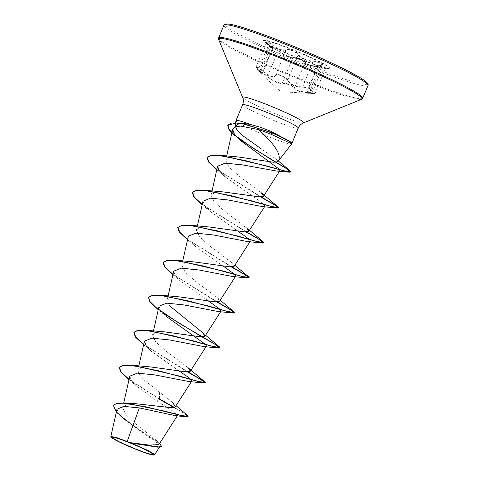 <?xml version="1.0" encoding="UTF-8"?>
<svg xmlns="http://www.w3.org/2000/svg" width="479" height="479" viewBox="0 0 479 479"><rect width="100%" height="100%" fill="white"/><g stroke="black" fill="none" stroke-linecap="round" stroke-linejoin="round"><path stroke-width="0.36" stroke-dasharray="2.4 1.8" d="M325.498 68.521L315.11 93.345L311.979 93.088L311.727 93.441L314.11 93.603L280.766 91.734L262.067 74.784L258.085 70.245C254.924 66.198 256.403 66.479 262.534 71.09C268.845 76.43 273.264 77.945 275.784 75.64C276.623 74.658 278.538 74.736 281.526 75.868C284.532 77.155 286.43 78.622 287.22 80.256C289.585 84.538 294.717 86.873 302.608 87.25C308.632 87.292 314.499 90.453 309.608 91.01C304.698 92.237 305.404 93.046 311.727 93.441C316.439 93.764 314.954 93.483 307.273 92.597C299.028 91.83 294.609 90.315 294.004 88.04C293.926 87.22 292.412 86.196 289.466 84.975C286.418 83.777 284.119 83.262 282.568 83.43C278.287 83.729 273.168 81.4 267.198 76.442C262.731 72.664 256.87 69.515 260.211 72.682A0.425 0.329 -43.8 0 1 260.181 72.652C259.139 71.497 258.804 70.928 259.187 70.946L269.593 46.068L270.665 47.146C273.862 49.726 273.186 48.948 268.629 44.804L266.492 42.158L268.785 42.763L276.257 47.678C281.347 50.684 284.622 51.481 286.077 50.073C286.933 48.038 297.04 52.115 298.219 54.971C299.926 57.66 303.74 59.713 309.65 61.144L319.487 63.156L322.199 65.078L320.427 65.683L309.943 90.747A0.425 0.311 -100.1 0 1 309.709 91.016L306.752 92.028L311.793 89.956L309.093 87.974L299.034 86.525C292.926 85.502 289.16 83.334 287.735 80.035C286.753 76.874 276.551 72.754 275.593 75.137C273.91 77.179 270.593 76.484 265.641 73.059L258.409 67.617L256.103 66.988L260.181 72.209L259.187 70.946L261.414 71.898L267.599 76.203C273.305 81.053 278.227 83.286 282.365 82.909C283.987 82.795 286.418 83.37 289.645 84.645C292.777 85.939 294.399 86.992 294.507 87.807C295.034 90.07 299.279 91.531 307.249 92.184L309.29 92.423C315.835 93.345 316.727 93.567 311.979 93.088L306.752 92.022L317.469 66.401L322.463 68.018L317.733 67.12C310.081 65.719 305.836 64.258 304.991 62.743C304.806 62.084 303.147 61.114 300.022 59.839C296.818 58.564 294.429 57.899 292.849 57.845C289.041 57.48 284.119 55.247 278.083 51.139L276.509 50.032C270.533 46.182 268.581 45.224 270.665 47.146L272.683 48.684C272.264 47.708 274.335 49.81 268.677 44.421L268.653 44.403C273.024 48.451 273.677 49.199 270.617 46.655C266.599 43.649 273.144 47.176 278.467 50.876C284.245 54.887 288.975 57.037 292.651 57.324C294.304 57.426 296.83 58.151 300.225 59.504C303.53 60.851 305.291 61.851 305.506 62.51C306.279 64.012 310.362 65.419 317.745 66.713L322.75 67.665C317.11 66.701 316.457 65.952 320.798 65.419C326.085 65.36 319.529 61.833 312.937 61.192C305.859 60.252 301.123 58.103 298.734 54.738C297.704 53.151 295.513 51.654 292.148 50.235C288.807 48.948 286.723 48.72 285.879 49.553C283.813 51.115 279.742 49.72 273.647 45.349C266.468 40.709 264.803 40.392 268.653 44.403M314.11 93.603L315.11 93.345M300.531 59.348A35.781 2.862 -157.3 0 0 327.486 68.491A35.781 2.862 -157.3 0 0 329.336 68.335A35.781 2.862 -157.3 0 0 292.124 49.702A35.781 2.862 -157.3 0 0 263.318 40.721A35.781 2.862 -157.3 0 0 264.504 42.146A35.781 2.862 -157.3 0 0 300.531 59.348M300.662 59.037A35.781 2.862 -157.3 0 0 329.468 68.024A35.781 2.862 -157.3 0 0 292.256 49.391A35.781 2.862 -157.3 0 0 263.45 40.404A35.781 2.862 -157.3 0 0 300.662 59.037M325.924 68.263L322.75 67.665L322.463 68.018L325.492 68.521L327.486 68.491M154.418 454.888L148.274 453.535L135.509 448.817L118.666 441.351L110.877 436.62M277.838 161.722L276.527 159.405L261.396 148.969M235.979 120.636A30.171 2.413 -157.3 0 0 267.366 136.299A30.171 2.413 -157.3 0 0 291.633 143.922M158.86 444.59L156.322 440.315L135.09 423.406L125.606 414.329L122.69 407.527L126.803 404.378L136.287 403.755M172.775 402.677L143.778 379.667L139.054 374.267L137.874 370.183L141.7 367.375L150.645 366.944M188.187 367.8L166.099 351.185L155.789 341.988L152.496 335.186L156.34 332.378L165.303 331.959M168.039 296.19L167.135 300.189L170.967 297.387L179.918 296.956M219.592 301.207L217.466 297.818L195.366 281.197L185.062 271.994L181.775 265.198L185.601 262.396L194.564 261.965M234.225 266.216L232.087 262.815L210.018 246.212L199.713 237.009L196.42 230.213L200.246 227.399L209.197 226.974M249.481 230.279L224.651 211.215L214.341 202.018L211.059 195.216L214.897 192.414L223.843 191.983M261.372 192.839L239.29 176.224L228.98 167.027L225.693 160.226L229.519 157.411L238.482 156.992M279.88 169.686L279.958 170.56L276.628 171.045M216.807 169.77L225.13 176.715L261.803 202.527L264.929 206.162L264.546 206.766M202.982 201.174L204.575 205.641L210.497 211.712L237.608 230.956M249.349 239.362L249.781 239.805M188.349 236.171L189.935 240.632L195.851 246.697L222.969 265.947M234.716 274.353L235.141 274.802M173.709 271.162L175.296 275.617L181.224 281.694L208.335 300.938M220.077 309.344L220.502 309.793M159.082 306.159L160.663 310.62L166.584 316.685L158.256 309.739M205.437 344.335L205.868 344.784M143.622 344.73L151.939 351.676L179.056 370.926M129.797 376.141L131.39 380.601L137.311 386.673L156.627 400.773L172.093 410.605L177.547 415.425L175.452 415.694M117.02 409.204L118.624 413.587L124.564 419.616L157.118 443.057L159.812 446.578L156.298 447.081M159.363 392.097L159.627 399.031L156.627 400.773M174.362 407.419L187.319 415.293M113.343 405.234L117.804 413.317L132.33 424.783L160.243 443.907M173.925 407.533L184.553 413.748L187.99 416.658M116.337 412.227L121.474 417.005L158.615 442.949L161.728 446.632M291.639 143.658L289.46 141.077M159.627 399.031L129.067 379.362M188.013 371.872L143.7 344.371M217.28 301.884L172.979 274.383M231.926 266.893L187.618 239.392M246.565 231.902L202.252 204.401M261.205 196.911L216.891 169.404M159.507 399.318L127.27 378.332M187.373 371.872L141.916 343.347M162.537 312.853L156.555 308.356M216.646 301.884L171.183 273.353M231.297 266.899L185.834 238.374M245.931 231.902L200.462 203.371M260.57 196.911L215.101 168.38M238.105 138.305L240.548 140.545M272.401 48.092L270.617 46.655A0.425 0.335 128.7 0 1 270.629 46.661L269.593 46.068M261.965 74.311L260.181 72.209L270.665 47.146A0.425 0.335 128.7 0 0 270.629 46.661L272.365 48.062M320.427 65.683L317.475 66.401C316.859 66.162 317.936 65.833 320.702 65.407A0.425 0.317 86.3 0 0 320.427 65.683M258.085 70.245L260.181 72.652A0.425 0.329 -43.8 0 1 260.181 72.209M278.467 50.876L267.198 76.442M266.486 42.158L256.103 66.988C255.439 66.832 256.091 67.91 258.061 70.227L268.629 44.804L266.492 42.158M292.651 57.324A0.425 0.389 89.6 0 1 292.849 57.845L282.365 82.909A0.425 0.383 -100.7 0 0 282.568 83.43M262.534 71.09L273.647 45.349M305.506 62.51A0.425 0.419 178.5 0 0 304.991 62.743L294.507 87.807A0.425 0.413 6.7 0 1 294.004 88.04M275.784 75.64A0.425 0.389 -147.2 0 1 275.593 75.137L286.077 50.073A0.425 0.401 35.5 0 0 285.879 49.553M317.745 66.713L307.273 92.597M287.22 80.256A0.425 0.359 -21 0 0 287.735 80.035L298.219 54.971A0.425 0.371 151.8 0 1 298.734 54.738M302.608 87.25L312.937 61.192M320.798 65.419A0.425 0.317 86.3 0 0 320.702 65.407L322.205 65.066L311.793 89.956C311.889 90.28 311.2 90.633 309.709 91.016A0.425 0.311 -100.1 0 1 309.608 91.01M368.01 85.525A78.095 6.251 22.7 0 1 305.141 65.916A78.095 6.251 22.7 0 1 223.927 25.249M367.255 83.975A76.814 6.149 22.7 0 1 305.482 64.569A76.814 6.149 22.7 0 1 226.13 25.866A76.814 6.149 22.7 0 1 287.436 43.858M362.699 98.225A78.095 6.251 22.7 0 1 299.83 78.616A78.095 6.251 22.7 0 1 218.61 37.955M361.585 99.279A77.718 6.221 22.7 0 1 299.435 79.394A77.718 6.221 22.7 0 1 218.646 39.488M303.476 122.887A33.081 2.646 22.7 0 1 277.024 114.427A33.081 2.646 22.7 0 1 242.637 97.441M298.267 128.073A30.171 2.413 22.7 0 1 273.976 120.498A30.171 2.413 22.7 0 1 242.602 104.787M311.979 93.088L322.463 68.018M329.468 68.024L329.336 68.335M148.903 451.559A170.386 170.386 0 0 0 117.145 438.273M177.272 415.862L177.547 415.425M122.69 407.527L123.744 402.881M137.862 370.183L138.766 366.178M152.496 335.186L153.406 331.181M181.775 265.198L182.679 261.199M196.408 230.207L197.366 225.998M211.047 195.216L211.999 191.007M279.502 171.272L279.958 170.56M225.687 160.226L226.591 156.22M159.812 446.584L159.375 447.272M156.322 440.315L159.645 443.368M172.781 402.671L176.032 405.647M121.474 417.005L124.564 419.616M291.711 143.742L291.927 143.233M276.527 159.405L278.383 161.028M202.815 332.803L205.569 335.258M217.466 297.818L220.208 300.267M232.093 262.815L234.842 265.27M210.497 211.712L202.174 204.761M195.851 246.697L187.534 239.751M181.224 281.694L172.895 274.748M137.305 386.673L128.983 379.721M272.401 48.098L264.504 42.146M263.45 40.404L263.318 40.721M261.971 74.311L272.689 48.69"/><path stroke-width="0.72" d="M135.18 448.877A21.92 1.754 22.7 0 1 114.834 439.453A21.92 1.754 22.7 0 1 117.145 438.273A21.92 1.754 22.7 0 1 130.031 442.967A21.92 1.754 22.7 0 1 148.903 451.559A21.92 1.754 22.7 0 1 135.18 448.877M135.347 449.074A23.369 1.874 22.7 0 1 111.056 437.07A23.369 1.874 22.7 0 1 129.857 442.77A23.369 1.874 22.7 0 1 154.04 455.05A23.369 1.874 22.7 0 1 135.347 449.074M110.877 436.62L115.571 437.183L130.043 442.614L149.334 445.099L158.86 444.59M216.891 169.404L208.988 162.177L207.185 157.25L211.323 155.142L220.544 155.358L265.761 165.728L283.73 170.71L290.705 171.727L289.777 170.536L253.253 148.334L233.848 134.437L228.794 128.989L227.878 125.145L231.597 123.013L239.949 122.977L244.655 123.498L251.206 124.66L260.624 127.342L271.773 131.641L290.951 142.203A28.944 2.317 -157.3 0 1 291.915 143.359L291.789 143.646A28.944 2.317 -157.3 0 1 291.549 143.808L270.671 134.06L259.636 129.899L258.774 129.629L259.486 130.306C271.994 141.934 283.191 154.867 277.838 161.722L277.796 161.8M277.904 161.645L291.633 143.922A30.171 2.413 -157.3 0 0 291.657 143.874A30.171 2.413 -157.3 0 0 291.669 143.766M251.206 124.66A30.171 2.413 -157.3 0 0 235.991 120.588A30.171 2.413 -157.3 0 0 235.979 120.636L235.698 122.708M176.032 405.647L187.319 415.293L187.99 416.658L186.427 416.832L175.452 415.694L139.347 407.904L127.258 441.309M188.109 416.365L181.439 415.509L164.974 411.221L125.672 403.025L136.287 403.755L170.925 407.689L175.278 406.821L172.775 402.677M129.067 379.362L121.157 372.129L119.361 367.201L123.504 365.1L132.731 365.315L150.645 366.944L185.948 371.806L190.319 371.195L188.187 367.8L204.551 381.649L188.013 371.872M143.7 344.371L135.797 337.138L133.994 332.216L138.132 330.109L147.352 330.318L165.303 331.953L200.599 336.815L204.952 336.204L202.815 332.803L169.177 305.488M147.352 330.318L193.558 340.94L212.478 346.305L219.909 347.592L219.19 346.658L178.906 323.115L156.082 307.578L149.909 301.459L148.64 297.219L152.777 295.112L162.004 295.327L179.918 296.956L215.227 301.818L219.592 301.207L235.656 276.149L232.812 276.545L198.875 269.97L181.367 268.15L173.709 271.162L168.039 296.19M172.979 274.383L165.069 267.15L163.273 262.223L167.416 260.121L176.637 260.337L194.564 261.965L229.866 266.827L234.225 266.216M187.534 239.751L179.2 231.956L177.787 227.525L182.05 225.13L191.271 225.34L209.197 226.974L244.518 231.836L248.876 231.225L246.739 227.83M202.252 204.401L194.348 197.162L192.552 192.241L196.695 190.133L205.922 190.349L223.843 191.983L259.151 196.845L263.51 196.234L261.372 192.839L277.742 206.689L261.205 196.911M220.544 155.358L238.476 156.986L273.515 162.255L277.838 161.722M258.774 129.629L240.733 126.109L235.087 126.989L232.674 129.342L234.339 134.102L240.548 140.545L279.88 169.686M216.807 169.77L208.473 161.968L207.066 157.543L210.856 155.483L219.268 155.525L245.667 160.669L289.244 172.201L276.628 171.045L242.416 164.878L225.154 163.171L217.622 166.183L219.214 170.644L225.13 176.715M264.929 206.162L262.073 206.557L228.13 199.982L210.634 198.162L202.982 201.174L197.366 225.998M237.608 230.956L249.349 239.362M249.781 239.805L250.295 241.159L247.451 241.554L213.508 234.973L196.007 233.153L188.349 236.171L182.679 261.199M222.969 265.947L234.716 274.353M235.141 274.802L235.656 276.149M208.335 300.938L220.077 309.344M220.502 309.793L221.017 311.14L218.167 311.536L184.241 304.961L166.728 303.141L159.082 306.159M166.584 316.685L205.437 344.335M205.868 344.784L206.377 346.131L203.539 346.527L169.602 339.958L152.088 338.132L144.436 341.144L146.023 345.61L151.939 351.676M179.056 370.926L188.816 377.644L191.744 381.128L188.894 381.524L154.939 374.943L137.443 373.129L129.797 376.141L123.744 402.881M139.347 407.904L123.786 406.378L117.02 409.204M159.645 443.368L161.728 446.632L157.908 447.2L131.557 443.141L148.131 450.601L153.088 453.368L154.537 454.805L154.04 455.05M159.627 399.031L174.362 407.419M125.672 403.025L117.175 403.073L113.343 405.234L116.337 412.227M161.848 446.338L158.705 446.955L130.043 442.614M159.507 399.318L173.925 407.533M186.427 416.832L145.927 406.845L123.462 403.162L116.433 403.486L113.224 405.521M157.908 447.2L130.132 442.626M131.557 443.141L131.887 443.159M261.396 148.969L242.823 135.737L237.027 130.102L235.267 126.007L239.398 123.462M132.731 365.315L178.924 375.931L197.839 381.302L205.269 382.583L204.551 381.649M162.004 295.327L208.191 305.943L227.106 311.314L234.548 312.601L233.824 311.661L217.28 301.884M176.637 260.337L222.837 270.952L241.751 276.323L249.182 277.604L248.469 276.67L231.926 266.893M187.618 239.392L179.817 232.285L177.853 227.381M191.271 225.34L237.464 235.961L256.385 241.326L263.821 242.613L263.103 241.679L246.565 231.902M205.922 190.349L252.11 200.964L271.024 206.335L278.461 207.623L277.742 206.689M239.949 122.977L272.371 132.743L270.671 134.06M128.983 379.721L120.642 371.914L119.241 367.489L123.157 365.423L131.857 365.525L158.95 370.872L203.982 383.02L205.15 382.877L200.611 379.428L187.373 371.872M143.622 344.73L135.288 336.929L133.875 332.504L137.784 330.432L146.472 330.528L173.56 335.869L218.616 348.023L219.789 347.88L214.766 344.144L200.33 335.929L162.537 312.853M158.256 309.739L149.921 301.938L148.514 297.507L152.43 295.435L161.124 295.537L188.217 300.884L233.255 313.032L234.423 312.889L229.89 309.446L216.646 301.884M172.895 274.748L164.554 266.941L163.153 262.516L167.069 260.444L175.763 260.546L202.851 265.887L247.894 278.042L249.062 277.898L244.524 274.449L231.297 266.899M177.787 227.525L181.697 225.453L190.385 225.549L217.478 230.896L262.528 243.045L263.701 242.907L259.163 239.458L245.931 231.902M202.174 204.761L193.833 196.953L192.426 192.528L196.348 190.456L205.042 190.558L232.135 195.905L277.173 208.054L278.335 207.91L273.802 204.467L260.57 196.911M289.244 172.201L290.579 172.015L285.747 168.183L272.048 160.076L238.105 138.305M235.183 135.976L228.998 129.761L227.753 125.432L235.74 123.001L244.979 124.091L272.252 133.03A28.944 2.317 -157.3 0 1 291.789 143.646M290.951 142.203A28.944 2.317 -157.3 0 0 272.371 132.743L271.773 131.641M223.927 25.249A78.095 6.251 22.7 0 1 286.795 44.864A78.095 6.251 22.7 0 1 368.01 85.525L362.699 98.225A78.095 6.251 22.7 0 0 281.484 57.564A78.095 6.251 22.7 0 0 218.61 37.955L223.927 25.249C224.974 24.579 223.382 23.507 229.531 24.184C233.069 24.746 238.398 26.153 245.523 28.423C257.133 32.141 271.102 37.284 287.424 43.846A76.814 6.149 22.7 0 1 367.255 83.975M235.991 120.588L242.602 104.787C243.583 102.326 243.595 99.877 242.637 97.441L218.646 39.488A77.718 6.221 22.7 0 1 281.179 58.444A77.718 6.221 22.7 0 1 361.585 99.279L362.699 98.225M242.637 97.441A33.081 2.646 22.7 0 1 269.252 105.512A33.081 2.646 22.7 0 1 303.476 122.887L361.585 99.279M242.602 104.787A30.171 2.413 22.7 0 1 266.887 112.367A30.171 2.413 22.7 0 1 298.267 128.073C299.327 125.648 301.063 123.917 303.476 122.887M111.056 437.07L110.871 436.626M218.646 39.488L218.61 37.955M158.866 444.59L177.547 415.425M175.278 406.827L191.744 381.128M138.766 366.178L144.43 341.144M190.325 371.201L206.377 346.137M153.406 331.181L159.07 306.153M204.958 336.204L221.017 311.14M234.237 266.222L250.295 241.159M248.876 231.225L264.546 206.766M211.999 191.007L217.622 166.183M263.51 196.234L279.502 171.272M226.591 156.22L232.674 129.342M117.02 409.198L110.847 436.477M159.375 447.272L154.543 454.805M291.927 143.233L298.267 128.073M235.255 126.001L235.662 123.001M287.424 43.846C305.44 51.133 321.96 58.372 336.982 65.563L357.436 76.113C368.585 82.472 368.596 84.388 368.01 85.525M278.383 161.028L289.777 170.536M205.569 335.258L219.19 346.658M220.208 300.267L233.824 311.661M234.842 265.27L248.469 276.67M249.481 230.279L263.103 241.679M262.073 206.557L277.173 208.054M247.451 241.554L262.528 243.045M232.812 276.545L247.894 278.042M218.167 311.536L233.255 313.032M203.539 346.527L218.616 348.023M188.894 381.524L203.982 383.02"/></g></svg>
